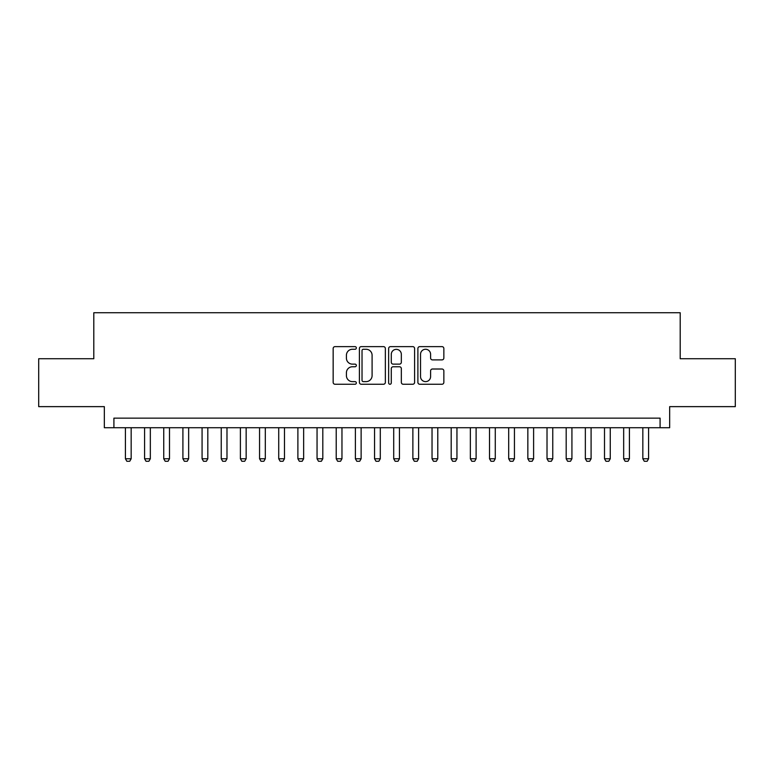 <?xml version="1.0" encoding="UTF-8"?>
<svg xmlns="http://www.w3.org/2000/svg" width="774" height="774" viewBox="0 0 774 774"><rect width="100%" height="100%" fill="white"/><g stroke="black" fill="none" stroke-linecap="round" stroke-linejoin="round"><path stroke-width="1.16" d="M356.34 347.952A1.316 1.316 0 0 0 355.024 346.626L335.036 346.626A1.877 1.877 0 0 0 333.159 348.513L333.159 382.366A1.877 1.877 0 0 0 335.036 384.252L355.024 384.252A1.316 1.316 0 0 0 356.34 382.937A1.316 1.316 0 0 0 355.024 381.621L352.431 381.621A6.018 6.018 0 0 1 346.413 375.603L346.413 372.778A6.018 6.018 0 0 1 352.431 366.76L355.024 366.76A1.316 1.316 0 0 0 356.34 365.444A1.316 1.316 0 0 0 355.024 364.128L352.431 364.128A6.018 6.018 0 0 1 346.413 358.101L346.413 355.285A6.018 6.018 0 0 1 352.431 349.267L355.024 349.267A1.316 1.316 0 0 0 356.34 347.952M441.973 359.891A1.877 1.877 0 0 0 443.85 358.014L443.85 348.513A1.877 1.877 0 0 0 441.973 346.626L419.779 346.626A1.877 1.877 0 0 0 417.892 348.513L417.892 382.366A1.877 1.877 0 0 0 419.779 384.252L441.973 384.252A1.877 1.877 0 0 0 443.85 382.366L443.85 370.891A1.877 1.877 0 0 0 441.973 369.014L432.473 369.014A1.877 1.877 0 0 0 430.596 370.891L430.596 376.59A5.031 5.031 0 0 1 425.565 381.621A5.031 5.031 0 0 1 420.534 376.59L420.534 354.298A5.031 5.031 0 0 1 425.565 349.267A5.031 5.031 0 0 1 430.596 354.298L430.596 358.014A1.877 1.877 0 0 0 432.473 359.891L441.973 359.891M660.087 427.722L669.665 427.722L669.665 406.64L735.3 406.64L735.3 358.73L680.201 358.73L680.201 312.744L93.799 312.744L93.799 358.73L38.7 358.73L38.7 406.64L104.335 406.64L104.335 427.722L660.087 427.722L660.087 418.144L113.913 418.144L113.913 427.722M385.355 348.513A1.877 1.877 0 0 0 383.469 346.626L361.274 346.626A1.877 1.877 0 0 0 359.397 348.513L359.397 382.366A1.877 1.877 0 0 0 361.274 384.252L383.469 384.252A1.877 1.877 0 0 0 385.355 382.366L385.355 348.513M390.531 346.626L412.726 346.626A1.877 1.877 0 0 1 414.603 348.513L414.603 382.366A1.877 1.877 0 0 1 412.726 384.252L403.225 384.252A1.877 1.877 0 0 1 401.338 382.366L401.338 368.637A1.877 1.877 0 0 0 399.461 366.76L393.163 366.76A1.877 1.877 0 0 0 391.276 368.637L391.276 382.937A1.316 1.316 0 0 1 389.961 384.252A1.316 1.316 0 0 1 388.645 382.937L388.645 348.513A1.877 1.877 0 0 1 390.531 346.626M363.345 349.267A1.316 1.316 0 0 0 362.029 350.583L362.029 380.305A1.316 1.316 0 0 0 363.345 381.621L366.073 381.621A6.018 6.018 0 0 0 372.091 375.603L372.091 355.285A6.018 6.018 0 0 0 366.073 349.267L363.345 349.267M401.338 354.386A5.031 5.031 0 0 0 396.307 349.355A5.031 5.031 0 0 0 391.276 354.386L391.276 362.242A1.877 1.877 0 0 0 393.163 364.128L399.461 364.128A1.877 1.877 0 0 0 401.338 362.242L401.338 354.386M125.417 427.722L125.417 458.769L131.164 458.769L131.164 427.722M131.164 458.769L129.732 461.256L126.849 461.256L125.417 458.769M144.583 427.722L144.583 458.769L150.33 458.769L150.33 427.722M150.33 458.769L148.889 461.256L146.015 461.256L144.583 458.769M163.74 427.722L163.74 458.769L169.496 458.769L169.496 427.722M169.496 458.769L168.055 461.256L165.181 461.256L163.74 458.769M182.906 427.722L182.906 458.769L188.653 458.769L188.653 427.722M188.653 458.769L187.221 461.256L184.347 461.256L182.906 458.769M202.072 427.722L202.072 458.769L207.819 458.769L207.819 427.722M207.819 458.769L206.377 461.256L203.504 461.256L202.072 458.769M221.238 427.722L221.238 458.769L226.985 458.769L226.985 427.722M226.985 458.769L225.544 461.256L222.67 461.256L221.238 458.769M240.395 427.722L240.395 458.769L246.151 458.769L246.151 427.722M246.151 458.769L244.71 461.256L241.836 461.256L240.395 458.769M259.561 427.722L259.561 458.769L265.308 458.769L265.308 427.722M265.308 458.769L263.876 461.256L261.002 461.256L259.561 458.769M278.727 427.722L278.727 458.769L284.474 458.769L284.474 427.722M284.474 458.769L283.032 461.256L280.159 461.256L278.727 458.769M297.893 427.722L297.893 458.769L303.64 458.769L303.64 427.722M303.64 458.769L302.199 461.256L299.325 461.256L297.893 458.769M317.05 427.722L317.05 458.769L322.806 458.769L322.806 427.722M322.806 458.769L321.365 461.256L318.491 461.256L317.05 458.769M336.216 427.722L336.216 458.769L341.963 458.769L341.963 427.722M341.963 458.769L340.531 461.256L337.658 461.256L336.216 458.769M355.382 427.722L355.382 458.769L361.129 458.769L361.129 427.722M361.129 458.769L359.687 461.256L356.814 461.256L355.382 458.769M374.548 427.722L374.548 458.769L380.295 458.769L380.295 427.722M380.295 458.769L378.854 461.256L375.98 461.256L374.548 458.769M393.705 427.722L393.705 458.769L399.452 458.769L399.452 427.722M399.452 458.769L398.02 461.256L395.146 461.256L393.705 458.769M412.871 427.722L412.871 458.769L418.618 458.769L418.618 427.722M418.618 458.769L417.186 461.256L414.313 461.256L412.871 458.769M432.037 427.722L432.037 458.769L437.784 458.769L437.784 427.722M437.784 458.769L436.343 461.256L433.469 461.256L432.037 458.769M451.194 427.722L451.194 458.769L456.95 458.769L456.95 427.722M456.95 458.769L455.509 461.256L452.635 461.256L451.194 458.769M470.36 427.722L470.36 458.769L476.107 458.769L476.107 427.722M476.107 458.769L474.675 461.256L471.801 461.256L470.36 458.769M489.526 427.722L489.526 458.769L495.273 458.769L495.273 427.722M495.273 458.769L493.841 461.256L490.968 461.256L489.526 458.769M508.692 427.722L508.692 458.769L514.439 458.769L514.439 427.722M514.439 458.769L512.998 461.256L510.124 461.256L508.692 458.769M527.849 427.722L527.849 458.769L533.605 458.769L533.605 427.722M533.605 458.769L532.164 461.256L529.29 461.256L527.849 458.769M547.015 427.722L547.015 458.769L552.762 458.769L552.762 427.722M552.762 458.769L551.33 461.256L548.456 461.256L547.015 458.769M566.181 427.722L566.181 458.769L571.928 458.769L571.928 427.722M571.928 458.769L570.496 461.256L567.623 461.256L566.181 458.769M585.347 427.722L585.347 458.769L591.094 458.769L591.094 427.722M591.094 458.769L589.653 461.256L586.779 461.256L585.347 458.769M604.504 427.722L604.504 458.769L610.26 458.769L610.26 427.722M610.26 458.769L608.819 461.256L605.945 461.256L604.504 458.769M623.67 427.722L623.67 458.769L629.417 458.769L629.417 427.722M629.417 458.769L627.985 461.256L625.111 461.256L623.67 458.769M642.836 427.722L642.836 458.769L648.583 458.769L648.583 427.722M648.583 458.769L647.151 461.256L644.268 461.256L642.836 458.769"/></g></svg>
